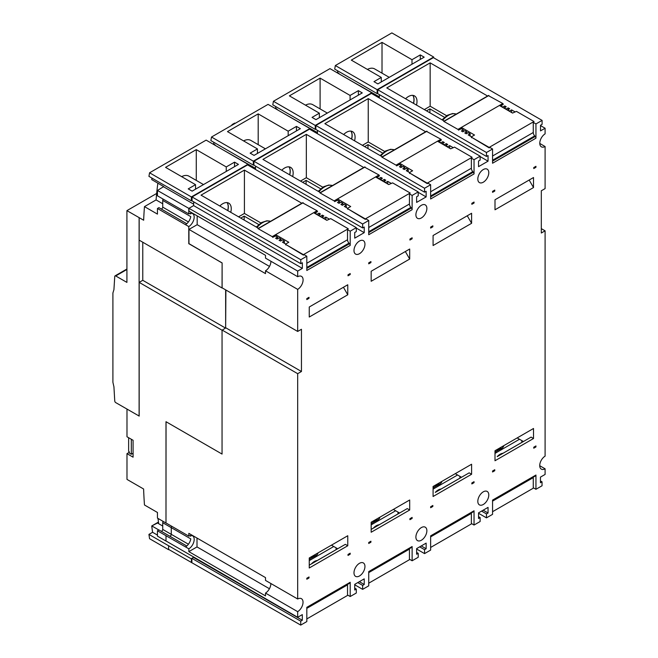 <?xml version="1.0" encoding="UTF-8"?>
<svg xmlns="http://www.w3.org/2000/svg" width="658" height="658" viewBox="0 0 658 658"><rect width="100%" height="100%" fill="white"/><g stroke="black" fill="none" stroke-linecap="round" stroke-linejoin="round"><path stroke-width="0.99" d="M126.92 269.015L115.043 275.875A1.382 0.798 -120 0 1 115.726 275.949L126.92 282.405L126.92 210.634L156.662 193.46M126.92 210.634L143.658 220.224A406.784 234.857 -120 0 1 144.472 206.62L156.086 199.917A406.784 234.857 60 0 1 157.854 183.204M126.986 409.103L126.986 436.764L133.081 440.276L133.081 457.17L126.986 453.65L126.986 479.402L143.608 489.001A406.784 234.857 -120 0 0 144.472 504.982L157.451 512.475L157.451 518.109L165.989 523.028L165.989 421.704L222.05 454.069L222.05 330.226L139.175 282.372L142.77 280.3L142.77 242.226M126.986 453.65L129.363 452.276M139.175 217.634L139.175 240.154L222.05 287.998L222.108 262.912L188.961 243.773L188.961 229.42L197.178 224.682L197.178 215.865M222.05 262.953L188.961 243.633M300.772 263.661L192.054 200.896L192.054 196.956L300.772 259.721L300.772 263.661L302.359 262.748L302.359 268.374L297.679 271.08L297.679 276.705A7.756 4.474 -60 0 1 301.479 276.368A7.756 4.474 -60 0 1 303.091 279.913A7.756 4.474 -60 0 1 297.679 289.372L297.679 331.451L222.108 287.826L222.108 262.912M225.645 289.865L225.645 328.005L225.891 290.005M142.77 280.3L225.521 328.079M222.05 454.069L222.05 330.226M115.043 275.875A1.382 0.798 -120 0 0 114.755 276.434L113.924 289.734A196.495 113.447 -120 0 0 112.905 293.016L112.905 382.282A196.495 113.447 -120 0 0 113.924 386.731L114.755 401.002A1.382 0.798 -120 0 0 115.726 402.606L139.175 416.07L139.175 282.372M165.989 523.028L166.046 421.737M133.081 453.23L131.312 454.25L131.312 439.256M128.631 437.71L128.631 451.429L129.363 451.857L129.363 453.123L131.312 454.25M188.78 243.74L188.78 226.574L157.451 208.487L157.451 214.113L144.472 206.62M426.869 530.735A7.756 4.474 -60 0 1 423.481 538.54A7.756 4.474 -60 0 1 417.509 540.621A7.756 4.474 -60 0 1 415.897 537.068A7.756 4.474 -60 0 1 419.286 529.262A7.756 4.474 -60 0 1 425.265 527.19A7.756 4.474 -60 0 1 426.869 530.735M364.951 566.48A7.756 4.474 -60 0 1 361.571 574.286A7.756 4.474 -60 0 1 355.591 576.367A7.756 4.474 -60 0 1 353.988 572.814A7.756 4.474 -60 0 1 357.368 565.008A7.756 4.474 -60 0 1 363.348 562.935A7.756 4.474 -60 0 1 364.951 566.48M297.679 331.451L301.454 329.271L301.454 371.49L297.679 373.678L297.679 598.994A7.756 4.474 -60 0 1 301.43 598.681A7.756 4.474 -60 0 1 303.034 602.235A7.756 4.474 -60 0 1 297.679 611.66L297.679 617.286L302.31 614.613L302.31 620.247L300.722 621.16L300.722 625.1L168.604 549.389L168.604 545.729L168.58 549.677L149.572 538.705A410.477 236.995 60 0 1 148.938 534.395L152.59 532.289A410.477 236.995 60 0 1 151.735 525.956L158.463 522.065M151.735 525.956L157.492 523.011L158.636 523.464A406.784 234.857 60 0 1 158.019 518.43M339.002 73.844A406.784 234.857 60 0 1 339.043 73.523L337.496 72.339A407.203 235.103 60 0 1 337.727 70.858M346.429 78.129L379.337 96.849M371.778 92.77L329.979 68.629L273.424 101.283L315.231 125.415L371.778 92.77L371.778 93.609M377.141 93.609L334.708 69.115A407.203 235.103 60 0 1 335.341 65.537L377.141 89.669L377.141 93.609L377.75 93.263M420.289 54.91L424.188 57.164L377.873 83.903L373.974 81.65L381.286 77.43L351.306 60.117L382.018 42.383L411.998 59.697L420.289 54.91L420.289 59.417M377.141 89.669L433.671 57.032L391.864 32.9L335.341 65.537M367.403 69.411A15.512 8.957 -60 0 1 374.657 68.917L389.24 77.34M382.018 42.383L382.018 73.17M411.998 59.697L411.998 64.196M381.286 77.43L381.286 81.929M358.371 90.656L362.27 92.91L315.955 119.649L312.056 117.395L319.369 113.176L289.388 95.862L320.101 78.129L350.089 95.443L358.371 90.656L358.371 95.163M305.485 105.157A15.512 8.957 -60 0 1 312.747 104.663L327.33 113.086M320.101 78.129L320.101 108.915M350.089 95.443L350.089 99.942M319.369 113.176L319.369 117.675M277.084 109.59A406.784 234.857 60 0 1 277.133 109.269L275.587 108.085A407.203 235.103 60 0 1 275.817 106.604M315.231 125.415L315.231 129.363L272.79 104.861A407.203 235.103 60 0 1 273.424 101.283M412.78 95.361A12.066 6.967 -60 0 1 413.948 99.662A12.066 6.967 -60 0 1 413.438 103.314M350.862 131.107A12.066 6.967 -60 0 1 352.038 135.408A12.066 6.967 -60 0 1 351.528 139.06M288.952 166.852A12.066 6.967 -60 0 1 290.12 171.154A12.066 6.967 -60 0 1 289.61 174.806M227.035 202.598A12.066 6.967 -60 0 1 228.203 206.9A12.066 6.967 -60 0 1 227.693 210.552M315.231 129.363L315.84 129.009M309.869 129.363L309.869 128.516L268.061 104.375L211.506 137.029L253.314 161.161L309.869 128.516M253.314 161.161L253.314 165.109L253.922 164.755M247.951 165.109L247.951 164.261L206.143 140.121L149.572 172.791L191.371 196.923L247.951 164.261M191.371 196.923L191.371 200.863L192.054 200.468M188.961 208.454L157.451 190.475L157.451 195.821L188.78 213.908L188.78 208.553M188.78 213.908A7.756 4.474 -60 0 1 192.572 213.57A7.756 4.474 -60 0 1 194.176 217.124A7.756 4.474 -60 0 1 188.78 226.574M433.671 57.797L433.671 57.032M162.855 198.938A7.756 4.474 -60 0 1 162.855 199.037A7.756 4.474 -60 0 1 162.732 200.435L190.762 216.622A7.756 4.474 -60 0 1 185.49 224.674L185.49 224.674M190.557 213.258A7.756 4.474 -60 0 1 190.762 213.965L189.841 213.431M317.419 132.595L284.511 113.875M296.462 126.402L300.361 128.655L254.046 155.395L250.147 153.141L257.459 148.922L227.471 131.608L258.191 113.875L288.171 131.189L296.462 126.402L296.462 130.909M243.575 140.902A15.512 8.957 -60 0 1 250.83 140.409L265.413 148.831M258.191 113.875L258.191 144.661M288.171 131.189L288.171 135.688M257.459 148.922L257.459 153.421M253.314 165.109L210.873 140.606A407.203 235.103 60 0 1 211.506 137.029M222.601 149.621L255.51 168.341M215.166 145.336A406.784 234.857 60 0 1 215.215 145.015L213.669 143.831A407.203 235.103 60 0 1 213.899 142.35M234.544 162.148L238.443 164.401L192.128 191.141L188.229 188.887L195.541 184.668L165.561 167.354L196.273 149.621L226.253 166.935L234.544 162.148L234.544 166.655M181.657 176.648A15.512 8.957 -60 0 1 188.912 176.155L203.495 184.577M196.273 149.621L196.273 180.407M226.253 166.935L226.253 171.442M195.541 184.668L195.541 189.167M231.986 125.209L231.986 124.642L232.471 124.93M231.986 124.642L234.667 123.095L235.153 123.375M157.451 190.475L163.702 186.584L151.727 179.593A407.203 235.103 60 0 1 151.957 178.112M191.371 200.863L148.938 176.36A407.203 235.103 60 0 1 149.572 172.791M152.13 526.112L158.833 529.978M162.732 526.038L157.492 523.011M157.451 513.429A406.784 234.857 60 0 1 157.344 512.418M157.451 530.776L157.451 536.122L165.989 541.049L165.989 535.694L157.451 530.776L158.915 529.929L186.798 546M161.07 531.17A1.382 0.798 120 0 0 162.131 530.8A1.382 0.798 120 0 0 162.732 529.41L162.732 522.723L171.261 527.642L171.261 534.337A1.382 0.798 -60 0 1 170.299 536.023A1.382 0.798 120 0 0 171.286 534.329L171.286 527.634A7.756 4.474 120 0 0 171.409 526.236A7.756 4.474 120 0 0 171.409 526.087M162.855 521.218A7.756 4.474 -60 0 1 162.855 521.325A7.756 4.474 -60 0 1 162.732 522.723M171.384 526.079A7.756 4.474 -60 0 1 171.384 526.244A7.756 4.474 -60 0 1 171.261 527.642M166.046 522.995L188.838 536.155A7.756 4.474 -60 0 1 192.588 535.842A7.756 4.474 -60 0 1 194.2 539.395A7.756 4.474 -60 0 1 188.838 548.821L165.989 535.694M171.286 527.634L190.787 538.894A7.756 4.474 -60 0 1 185.548 546.921M168.58 545.737L148.938 534.395M157.451 535.094L152.59 532.289M165.989 541.049L166.046 535.661M186.773 223.728L158.915 207.64L157.451 208.487M162.732 203.75L156.086 199.917M161.07 208.89A1.382 0.798 120 0 0 162.131 208.512A1.382 0.798 120 0 0 162.732 207.13L162.732 200.435M193.641 204.144L163.702 186.864M488.787 494.989A7.756 4.474 -60 0 1 485.398 502.794A7.756 4.474 -60 0 1 479.419 504.875A7.756 4.474 -60 0 1 477.815 501.322A7.756 4.474 -60 0 1 481.204 493.516A7.756 4.474 -60 0 1 487.175 491.436A7.756 4.474 -60 0 1 488.787 494.989M222.108 330.184L225.645 328.005M169.624 536.089A1.382 0.798 120 0 0 170.299 536.023M306.817 607.918L349.85 583.07A1.727 0.995 60 0 0 350.204 582.281L350.204 596.526L356.299 593.014L356.299 589.075L354.72 589.987L354.72 584.353L364.219 578.867L364.219 584.493L362.64 585.414L362.64 589.354L368.735 585.834L368.735 571.588L412.122 546.535A1.727 0.995 60 0 1 411.768 547.324L368.735 572.172M362.64 589.354L354.72 584.781M412.122 546.535L412.122 560.78L418.217 557.268L418.217 553.32L416.629 554.242L416.629 548.607L426.137 543.121L426.137 548.747L424.558 549.669L424.558 553.608L430.645 550.088L430.645 535.842L474.04 510.789A1.727 0.995 60 0 1 473.678 511.579L430.645 536.426M412.122 560.78L409.44 559.234L409.44 549.117L368.735 572.616M395.672 510.748L371.17 524.895M379.205 517.583L379.814 517.936L378.564 519.499L371.17 523.521M379.814 517.936A16.721 9.656 120 0 0 378.325 518.085M378.564 519.499A15.685 9.056 120 0 0 375.315 520.815A15.685 9.056 120 0 0 372.066 523.258M397.983 512.089L397.983 513.914L379.214 524.755A10.339 5.971 -60 0 0 376.286 525.742A10.339 5.971 -60 0 0 373.366 528.127L371.17 529.402M371.17 529.427L407.244 508.601L409.687 510.008L371.17 532.248L371.17 522.222L409.687 499.99L409.687 510.008M409.926 519.688L409.926 518.701L412.122 517.435L412.122 518.422L409.926 519.688M370.923 542.208L368.735 543.475L368.735 542.488L370.923 541.221L370.923 542.208L370.076 541.715M409.835 559.465L368.735 583.194M411.266 517.928L412.122 518.422M409.482 548.649A3.446 1.99 -120 0 0 409.44 549.117M409.687 499.99L398.715 506.315M393.352 509.415L399.595 513.018M474.04 510.789L474.04 525.035L480.134 521.523L480.134 517.575L478.547 518.496L478.547 512.862L488.055 507.376L488.055 513.001L486.468 513.923L486.468 517.862L492.562 514.342L492.562 500.096L535.949 475.043A1.727 0.995 60 0 1 535.596 475.833L492.562 500.68M486.468 517.862L478.547 513.289M535.949 475.043L535.949 489.289L542.044 485.777L542.044 481.837L540.457 482.75L540.457 477.116L545.095 474.443L545.095 468.809A7.756 4.474 -60 0 1 541.337 469.129A7.756 4.474 -60 0 1 539.725 465.576A7.756 4.474 -60 0 1 545.095 456.15L545.095 230.826L541.312 233.014L541.312 190.787L545.095 188.607L545.095 146.528A7.756 4.474 -60 0 1 541.386 146.816A7.756 4.474 -60 0 1 539.782 143.263A7.756 4.474 -60 0 1 545.095 133.862L545.095 128.236L540.514 130.876L540.514 125.25L542.093 124.337L542.093 120.398L433.375 57.624L377.75 89.743L486.468 152.508L492.562 148.988L489.881 147.441L489.149 147.869L471.523 137.226M535.949 489.289L533.268 487.743L533.268 477.626L492.562 501.125M519.499 439.256L494.997 453.403M503.033 446.091L503.641 446.445L502.399 448.008L494.997 452.03M503.641 446.445A16.721 9.656 120 0 0 502.161 446.593M502.399 448.008A15.685 9.056 120 0 0 499.142 449.324A15.685 9.056 120 0 0 495.893 451.758M497.226 456.652L531.08 437.109L533.515 438.516L494.997 460.748L494.997 450.73L533.515 428.49L533.515 438.516M497.193 456.636A10.339 5.971 -60 0 1 500.121 454.25A10.339 5.971 -60 0 1 503.041 453.263L503.066 453.28M521.81 440.597L521.81 442.423L503.041 453.263M533.761 448.197L533.761 447.21L535.949 445.943L535.949 446.93L533.761 448.197M494.758 470.717L492.562 471.983L492.562 470.996L494.758 469.73L494.758 470.717L493.903 470.223M533.663 487.973L492.562 511.702M535.102 446.437L535.949 446.93M533.309 477.157A3.446 1.99 -120 0 0 533.268 477.626M533.515 428.49L522.542 434.823M517.18 437.924L523.423 441.526M424.558 553.608L416.629 549.035M474.04 525.035L471.358 523.488L471.358 513.372L430.645 536.87M457.581 475.002L433.087 489.149M441.115 481.837L441.724 482.191L440.482 483.753L433.087 487.775M441.724 482.191A16.721 9.656 120 0 0 440.243 482.339M440.482 483.753A15.685 9.056 120 0 0 437.233 485.069A15.685 9.056 120 0 0 433.976 487.512M435.308 492.398L469.162 472.855L471.597 474.262L433.087 496.502L433.087 486.476L471.597 464.235L471.597 474.262M435.283 492.381A10.339 5.971 -60 0 1 438.203 489.996A10.339 5.971 -60 0 1 441.123 489.009L441.156 489.026M459.901 476.343L459.901 478.169L441.123 489.009M471.844 483.943L471.844 482.956L474.04 481.689L474.04 482.676L471.844 483.943M432.841 506.463L430.645 507.729L430.645 506.742L432.841 505.476L432.841 506.463L431.985 505.969M471.745 523.719L430.645 547.448M473.184 482.182L474.04 482.676M471.391 512.903A3.446 1.99 -120 0 0 471.358 513.372M471.597 464.235L460.633 470.569M455.27 473.67L461.513 477.272M300.722 625.1L306.817 621.58L306.817 607.334L350.204 582.281M350.204 596.526L347.523 594.98L347.523 584.863L306.817 608.362M333.754 546.502L309.252 560.641M317.288 553.329L317.896 553.682L316.654 555.245L309.252 559.267M317.896 553.682A16.721 9.656 120 0 0 316.416 553.839M316.654 555.245A15.685 9.056 120 0 0 313.397 556.561A15.685 9.056 120 0 0 310.148 559.004M311.481 563.89L309.252 565.148M311.448 563.881A10.339 5.971 -60 0 1 314.376 561.488A10.339 5.971 -60 0 1 317.296 560.501L317.321 560.517M336.065 547.834L336.065 549.669L317.296 560.501M309.252 565.173L345.335 544.347L347.769 545.753L309.252 567.994L309.252 557.968L347.769 535.735L347.769 545.753M348.016 555.434L348.016 554.447L350.204 553.181L350.204 554.168L348.016 555.434M309.013 577.954L306.817 579.221L306.817 578.234L309.013 576.967L309.013 577.954L308.158 577.461M347.918 595.21L306.817 618.939M349.357 553.674L350.204 554.168M347.564 584.394A3.446 1.99 -120 0 0 347.523 584.863M347.769 535.735L336.797 542.069M331.435 545.161L337.677 548.764M415.897 214.788A7.756 4.474 -60 0 1 419.286 206.982A7.756 4.474 -60 0 1 425.265 204.901A7.756 4.474 -60 0 1 426.869 208.454A7.756 4.474 -60 0 1 423.481 216.26A7.756 4.474 -60 0 1 417.509 218.333A7.756 4.474 -60 0 1 415.897 214.788M353.988 250.534A7.756 4.474 -60 0 1 357.368 242.728A7.756 4.474 -60 0 1 363.348 240.647A7.756 4.474 -60 0 1 364.951 244.2A7.756 4.474 -60 0 1 361.571 252.006A7.756 4.474 -60 0 1 355.591 254.078A7.756 4.474 -60 0 1 353.988 250.534M477.815 179.042A7.756 4.474 -60 0 1 481.204 171.236A7.756 4.474 -60 0 1 487.175 169.155A7.756 4.474 -60 0 1 488.787 172.709A7.756 4.474 -60 0 1 485.398 180.514A7.756 4.474 -60 0 1 479.419 182.587A7.756 4.474 -60 0 1 477.815 179.042M535.949 167.288L535.949 166.301L533.761 167.568L533.761 168.555L535.949 167.288L535.102 166.795M494.997 209.787L494.997 199.769L533.515 177.528L533.515 187.555L494.997 209.787M494.758 191.075L492.562 192.342L492.562 191.355L494.758 190.088L494.758 191.075L493.903 190.581M412.122 238.78L412.122 237.793L409.926 239.06L409.926 240.047L412.122 238.78L411.266 238.286M371.17 281.279L371.17 271.261L409.687 249.02L409.687 259.046L371.17 281.279M370.923 262.567L368.735 263.833L368.735 262.846L370.923 261.58L370.923 262.567L370.076 262.073M350.204 274.526L350.204 273.539L348.016 274.805L348.016 275.792L350.204 274.526L349.357 274.032M309.252 317.024L309.252 307.006L347.769 284.766L347.769 294.792L309.252 317.024M309.013 298.313L306.817 299.579L306.817 298.592L309.013 297.326L309.013 298.313L308.158 297.819M474.04 203.034L474.04 202.047L471.844 203.314L471.844 204.301L474.04 203.034L473.184 202.541M433.087 245.533L433.087 235.515L471.597 213.274L471.597 223.301L433.087 245.533M432.841 226.821L430.645 228.087L430.645 227.1L432.841 225.834L432.841 226.821L431.985 226.327M534 121.516L516.448 111.383L512.549 113.077L499.397 105.477L461.365 127.43L474.525 135.03L471.597 136.716L471.597 137.283L489.149 147.408L534 121.516L533.268 122.396L535.949 123.943L542.093 120.398M535.949 123.943L535.949 138.188A1.727 0.995 60 0 0 535.242 136.494L534.699 135.902A3.446 1.99 -120 0 1 533.268 132.513L533.268 122.396M535.949 138.188L492.562 163.233L492.562 148.988M486.468 152.508L486.468 156.448L488.055 155.535L488.055 161.169L478.547 166.655L478.547 161.021L480.134 160.108L480.134 156.168L371.416 93.403L315.84 125.489L424.558 188.254L430.645 184.733L427.963 183.187L427.239 183.615L409.605 172.972M472.09 157.262L454.538 147.129L450.64 148.823L437.48 141.223L399.455 163.176L412.607 170.776L409.687 172.462L409.687 173.029L427.239 183.163L472.09 157.262L471.358 158.142L474.04 159.688L480.134 156.168M474.04 159.688L474.04 173.934A1.727 0.995 60 0 0 473.324 172.24L472.781 171.648A3.446 1.99 -120 0 1 471.358 168.259L471.358 158.142M474.04 173.934L430.645 198.979L430.645 184.733M424.558 188.254L424.558 192.194L426.137 191.281L426.137 196.915L416.629 202.401L416.629 196.767L418.217 195.854L418.217 191.914L309.499 129.149L253.922 161.235L362.64 224L368.735 220.488L366.054 218.933L365.322 219.361L347.687 208.718M410.173 193.008L392.62 182.875L388.722 184.569L375.562 176.969L337.538 198.922L350.698 206.522L347.769 208.208L347.769 208.775L365.322 218.908L410.173 193.008L409.44 193.888L412.122 195.434L418.217 191.914M412.122 195.434L412.122 209.68A1.727 0.995 60 0 0 411.406 207.986L410.872 207.393A3.446 1.99 -120 0 1 409.44 204.005L409.44 193.888M412.122 209.68L368.735 234.725L368.735 220.488M362.64 224L362.64 227.939L364.219 227.026L364.219 232.661L354.72 238.147L354.72 232.521L356.299 231.6L356.299 227.66L247.581 164.895L192.054 196.956M348.255 228.754L330.703 218.621L326.804 220.315L313.652 212.715L275.62 234.667L288.78 242.267L285.852 243.954L285.852 244.521L303.404 254.654L348.255 228.754L347.523 229.634L350.204 231.18L356.299 227.66M350.204 231.18L350.204 245.426A1.727 0.995 60 0 0 349.497 243.731L348.954 243.139A3.446 1.99 -120 0 1 347.523 239.751L347.523 229.634M350.204 245.426L306.817 270.479L306.817 256.233L304.136 254.679L303.404 255.107L285.778 244.463M300.772 259.721L306.817 256.233M297.679 289.372L265.503 270.8A7.756 4.474 120 0 0 270.915 261.341A7.756 4.474 120 0 0 270.915 261.259M297.679 271.08L188.961 208.315L188.961 211.128L265.503 255.312L265.503 258.133L297.679 276.705M297.679 611.66L265.503 593.08A7.756 4.474 120 0 0 270.857 583.654A7.756 4.474 120 0 0 270.857 583.514M539.733 465.716L545.095 468.809M399.455 163.176L399.932 164.755M396.034 165.142L381.796 157.089L396.034 165.142L440.885 139.249L441.362 139.981L440.646 140.689M409.556 172.561L406.274 170.661L408.223 169.542L406.274 168.415L404.325 169.542L402.861 168.695L404.81 167.568L402.861 166.441L400.911 167.568L399.447 166.721L401.396 165.594L399.447 164.475L396.511 165.874M440.885 139.249L426.516 131.403M427.239 183.163L427.239 183.615M275.62 234.667L276.105 236.247M272.206 236.633L257.969 228.581L272.206 236.633L317.057 210.741L317.534 211.473L316.811 212.18M285.728 244.052L282.438 242.16L284.396 241.034L282.438 239.907L280.489 241.034L279.033 240.186L280.982 239.06L279.033 237.933L277.076 239.06L275.62 238.212L277.569 237.094L275.62 235.967L272.683 237.365M317.057 210.741L302.68 202.894M303.404 254.654L303.404 255.107M337.538 198.922L338.023 200.501M334.116 200.887L319.878 192.835L334.116 200.887L378.967 174.995L379.452 175.727L378.728 176.434M347.646 208.306L344.356 206.415L346.305 205.288L344.356 204.161L342.407 205.288L340.943 204.441L342.892 203.314L340.943 202.187L338.993 203.314L337.529 202.467L339.479 201.348L337.529 200.221L334.601 201.619M378.967 174.995L364.598 167.148M365.322 218.908L365.322 219.361M461.365 127.43L461.85 129.009M457.952 129.396L443.714 121.343L457.952 129.396L502.802 103.503L503.28 104.235L502.556 104.943M471.473 136.815L468.183 134.915L470.141 133.796L468.183 132.669L466.234 133.796L464.778 132.949L466.728 131.822L464.778 130.695L462.821 131.822L461.365 130.975L463.314 129.848L461.365 128.729L458.429 130.128M502.802 103.503L488.425 95.657M489.149 147.408L489.149 147.869M382.273 156.81L324.855 123.663L368.241 98.61L425.668 131.756M368.241 98.61L368.241 141.955L362.394 145.336M384.724 151.472L368.241 141.955M440.63 140.401L438.935 141.676L440.885 142.802L442.834 141.676L444.298 142.515L442.349 143.641L444.298 144.768L446.247 143.641L447.711 144.489L445.762 145.615L447.711 146.742L449.661 145.615L452.926 147.499M449.661 145.615L449.661 148.256M258.446 228.301L201.027 195.155L244.414 170.101L301.833 203.256M244.414 170.101L244.414 213.447L238.566 216.827M260.897 222.963L244.414 213.447M316.802 211.892L315.108 213.167L317.057 214.294L319.007 213.167L320.471 214.006L318.521 215.133L320.471 216.26L322.42 215.133L323.884 215.98L321.935 217.107L323.884 218.234L325.833 217.107L329.099 218.991M325.833 217.107L325.833 219.747M320.364 192.555L262.945 159.409L306.332 134.355L363.751 167.51M306.332 134.355L306.332 177.701L300.484 181.082M322.815 187.217L306.332 177.701M378.72 176.147L377.018 177.421L378.967 178.548L380.924 177.421L382.38 178.26L380.431 179.387L382.38 180.514L384.33 179.387L385.794 180.234L383.844 181.361L385.794 182.488L387.743 181.361L391.008 183.245M387.743 181.361L387.743 184.001M444.191 121.064L386.772 87.909L430.159 62.864L487.578 96.01M430.159 62.864L430.159 106.209L424.311 109.59M446.642 115.726L430.159 106.209M502.548 104.655L500.853 105.93L502.802 107.057L504.752 105.93L506.216 106.769L504.267 107.896L506.216 109.022L508.165 107.896L509.629 108.743L507.68 109.87L509.629 110.996L511.579 109.87L514.844 111.753M511.579 109.87L511.579 112.51M541.312 228.647L545.095 230.826M297.679 373.678L222.108 330.045M225.891 327.865L301.454 371.49M188.838 536.155L188.838 533.342L265.503 577.601L265.503 580.414L297.679 598.994M265.503 270.8L265.503 273.613L188.961 229.42M416.489 105.066A12.066 6.967 120 0 0 416.999 101.422A12.066 6.967 120 0 0 414.499 95.903A12.066 6.967 120 0 0 405.567 98.766M413.561 103.38A12.066 6.967 120 0 0 414.071 99.736A12.066 6.967 120 0 0 412.854 95.369M504.752 105.93L504.752 107.616M508.165 107.896L508.165 109.59M429.921 112.822L429.921 108.883L426.507 110.857M444.528 117.321L429.921 108.883M533.515 187.555L529.172 180.037M463.314 129.848L463.314 131.542M466.728 131.822L466.728 133.508M470.141 133.796L470.141 136.042M354.572 140.82A12.066 6.967 120 0 0 355.081 137.168A12.066 6.967 120 0 0 352.581 131.649A12.066 6.967 120 0 0 343.649 134.512M351.652 139.126A12.066 6.967 120 0 0 352.153 135.482A12.066 6.967 120 0 0 350.944 131.115M442.834 141.676L442.834 143.362M446.247 143.641L446.247 145.336M368.003 148.568L368.003 144.628L364.59 146.602M382.611 153.067L368.003 144.628M471.597 223.301L467.262 215.783M401.396 165.594L401.396 167.288M404.81 167.568L404.81 169.254M408.223 169.542L408.223 171.787M292.662 176.566A12.066 6.967 120 0 0 293.164 172.914A12.066 6.967 120 0 0 290.671 167.395A12.066 6.967 120 0 0 281.731 170.257M289.734 174.872A12.066 6.967 120 0 0 290.244 171.228A12.066 6.967 120 0 0 289.026 166.861M380.924 177.421L380.924 179.108M384.33 179.387L384.33 181.082M306.085 184.314L306.085 180.374L302.672 182.348M320.701 188.813L306.085 180.374M409.687 259.046L405.344 251.529M339.479 201.348L339.479 203.034M342.892 203.314L342.892 205M346.305 205.288L346.305 207.533M258.783 224.559L244.167 216.12L240.762 218.094M244.167 220.06L244.167 216.12M347.769 294.792L343.427 287.275M230.744 212.312A12.066 6.967 120 0 0 231.254 208.66A12.066 6.967 120 0 0 228.754 203.141A12.066 6.967 120 0 0 219.821 206.003M227.816 210.618A12.066 6.967 120 0 0 228.326 206.974A12.066 6.967 120 0 0 227.109 202.606M319.007 213.167L319.007 214.853M322.42 215.133L322.42 216.827M277.569 237.094L277.569 238.78M280.982 239.06L280.982 240.746M284.396 241.034L284.396 243.279M480.134 517.575L478.547 516.662M486.468 513.923L481.59 511.101M488.055 513.001L483.178 510.189M424.558 549.669L419.681 546.847M426.137 548.747L421.26 545.934M418.217 553.32L416.629 552.407M356.299 589.075L354.72 588.153M362.64 585.414L357.763 582.593M364.219 584.493L359.35 581.68M488.055 161.169L480.134 156.588M379.337 97.976L379.337 94.596M486.468 156.448L377.75 93.683L377.75 89.743M188.961 208.315L193.641 205.609L193.641 201.809M255.51 169.468L255.51 166.087M362.64 227.939L253.922 165.174L253.922 161.235M317.419 133.722L317.419 130.342M424.558 192.194L315.84 129.429L315.84 125.489M426.137 196.915L418.217 192.333M364.219 232.661L356.299 228.087M542.044 481.837L540.457 480.916M539.782 143.46L545.095 146.528M166.046 541.008L297.679 617.286M300.722 621.16L191.881 558.321L191.396 558.889L191.396 562.541M191.881 562.261L191.881 558.601M191.396 558.889L168.604 545.729M302.31 620.247L193.468 557.408L191.881 558.321M265.503 593.08L265.503 595.893L188.838 551.634L188.838 548.821M188.838 551.634L197.005 546.921L197.005 538.055M269.435 588.737L197.005 546.921M190.581 535.53A7.756 4.474 -60 0 1 190.787 536.237L189.866 535.702M540.514 125.588L545.095 128.236M302.359 268.374L193.641 205.609M269.484 266.424L197.178 224.682M139.109 416.111L139.109 217.666M171.261 534.337L162.732 529.41M188.402 221.952L162.732 207.13M397.35 165.512L399.932 164.015M438.45 141.783L440.646 140.516M382.142 157.122L426.993 131.23M409.687 173.482L409.687 173.029M430.645 196.874L473.324 172.24M430.645 195.977L472.781 171.648M430.645 191.758L471.358 168.259M273.514 237.003L276.105 235.515M314.614 213.274L316.811 212.008M258.306 228.614L303.165 202.722M285.852 244.973L285.852 244.521M306.817 268.365L349.497 243.731M306.817 267.469L348.954 243.139M306.817 263.249L347.523 239.751M335.432 201.258L338.023 199.769M376.532 177.528L378.728 176.262M320.224 192.868L365.075 166.976M347.769 209.228L347.769 208.775M368.735 232.619L411.406 207.986M368.735 231.723L410.872 207.393M368.735 227.504L409.44 204.005M459.259 129.766L461.85 128.269M500.36 106.037L502.556 104.77M444.051 121.376L488.91 95.484M471.597 137.736L471.597 137.283M492.562 161.128L535.242 136.494M492.562 160.223L534.699 135.902M492.562 156.012L533.268 132.513M442.036 119.822L447.407 115.257L452.671 113.53L456.249 114.105A17.24 9.952 120 0 0 448.443 115.356A17.24 9.952 120 0 0 442.776 120.241M394.323 149.859A17.24 9.952 120 0 0 386.526 151.101A17.24 9.952 120 0 0 380.859 155.995M318.209 191.314L323.58 186.749L328.844 185.03L332.422 185.597A17.24 9.952 120 0 0 324.616 186.847A17.24 9.952 120 0 0 318.941 191.741M270.496 221.351A17.24 9.952 120 0 0 262.698 222.593A17.24 9.952 120 0 0 257.031 227.487M188.427 544.224L171.286 534.329M115.726 275.949L126.92 269.484M426.647 131.197L381.796 157.089M409.482 173.194L409.482 172.741M302.82 202.689L257.969 228.581M285.654 244.694L285.654 244.233M364.729 166.943L319.878 192.835M347.564 208.94L347.564 208.487M488.565 95.451L443.714 121.343M471.399 137.448L471.399 136.996M380.118 155.568L385.489 151.003L390.753 149.276L394.339 149.851M256.291 227.059L261.662 222.494L266.926 220.775L270.504 221.343"/></g></svg>
